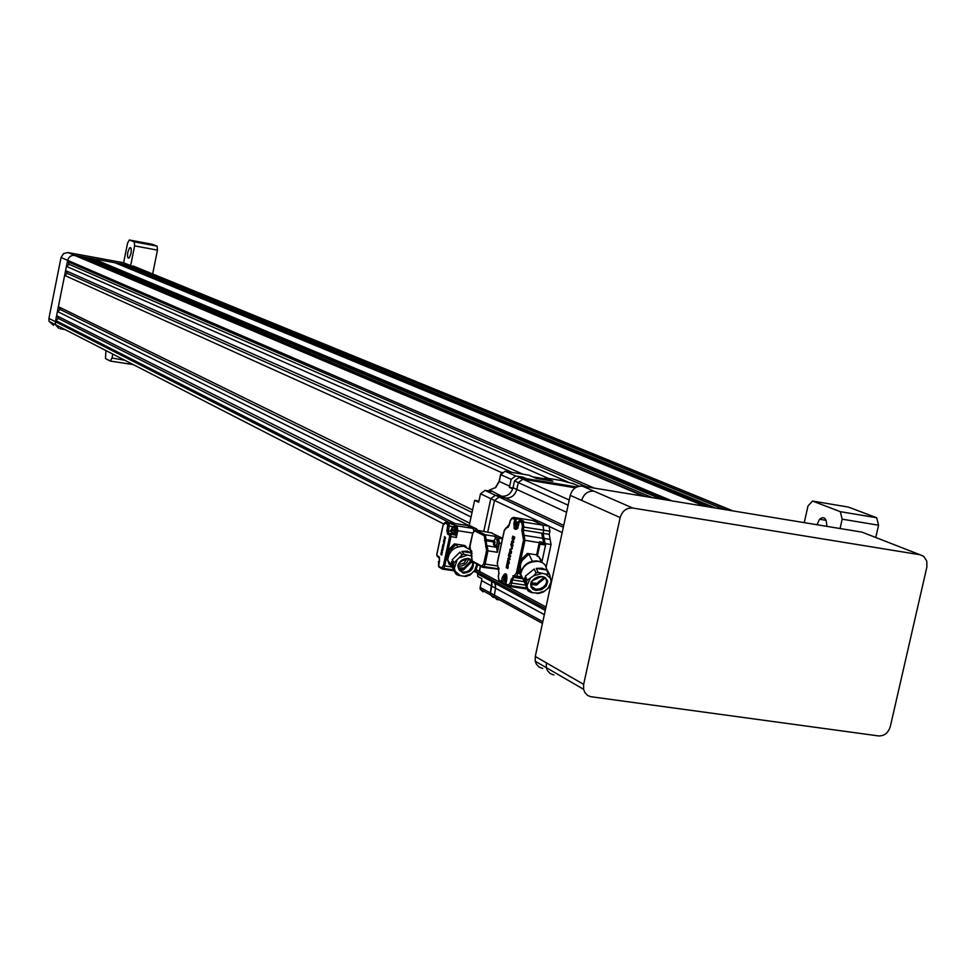 <?xml version="1.0" encoding="UTF-8"?>
<svg xmlns="http://www.w3.org/2000/svg" width="976" height="976" viewBox="0 0 976 976"><rect width="100%" height="100%" fill="white"/><g stroke="black" fill="none" stroke-linecap="round" stroke-linejoin="round"><path stroke-width="1.46" d="M826.843 526.357C826.562 518.195 824.134 515.816 819.559 519.244L816.949 524.734M130.979 253.492C131.626 248.782 131.15 246.916 129.54 247.904L127.819 252.235C127.161 256.932 127.649 258.799 129.259 257.823L130.979 253.492M542.778 668.499L539.13 667.12L536.434 664.266L535.238 661.228L535.275 656.445L583.648 684.371L583.599 689.312L584.819 692.46L587.589 695.4L590.541 696.657L878.559 735.928C884.354 736.063 888.27 732.952 890.295 726.62L926.883 566.971L926.773 561.102L923.723 556.393L920.026 554.746L632.729 508.032C626.458 507.703 622.273 510.887 620.175 517.573L583.648 684.371M620.175 517.573L570.252 495.344L535.275 656.445M570.252 495.344C572.278 488.891 576.34 485.828 582.428 486.158L632.729 508.032M920.026 554.746L861.942 532.127L582.428 486.158M705.965 506.483L121.39 265.24L122.085 264.057L115.229 262.849M92.818 260.287L93.269 258.786L86.364 257.566M79.471 257.139L80.459 256.432L75.823 255.59L645.234 496.491M58.645 328.278L55.534 324.691L55.4 321.69L55.632 320.494L58.438 318.493L56.596 315.687L57.425 311.478L60.244 309.49L58.389 306.671L64.623 275.403L67.442 273.402L65.587 270.572L66.429 266.363L69.247 264.374L570.118 482.913M60.244 309.49L472.03 512.498M57.425 311.478L471.054 517.024M58.389 306.671L472.567 509.948M64.623 275.403L501.676 472.64M67.442 273.402L512.071 472.408M64.636 275.391L65.599 270.584L522.904 474.19M66.429 266.363L548.268 478.374M69.247 264.374L67.393 261.531L586.552 486.841M67.393 261.531L68.357 258.408L70.187 256.383L72.663 255.358L75.811 255.578M86.193 257.493L80.459 256.432L652.346 497.662M93.269 258.786L115.058 262.776M122.085 264.057L127.758 265.094L724.29 509.496M131.418 266.594L132.346 265.936L731.244 510.631M132.346 265.936L135.591 266.997M62.244 328.131L61.171 328.9M469.737 523.197L56.596 315.675L55.644 320.482L455.048 523.563M58.438 318.493L469.2 525.698M57.438 311.478L58.401 306.684M66.441 266.35L67.405 261.544M60.024 328.705L65.063 329.583M112.801 354.093L112.008 358.046L124.745 360.217M157.465 250.124L134.615 245.879L134.273 241.877L157.099 246.123L157.465 250.124L152.646 273.963M134.615 245.879L130.638 265.618L127.771 265.094M133.285 364.597L110.264 361.071L105.469 358.558L105.945 350.567M53.509 325.35L49.056 321.36L48.922 318.383L61.049 257.493L63.586 253.565L68.015 252.564L643.465 496.198M134.273 241.877L129.332 239.986L127.563 243.158L123.623 262.751L68.015 252.564M129.332 239.986L152.061 244.22L157.099 246.123M804.236 522.648L807.994 505.971L812.52 501.054L840.324 511.68L876.655 517.744L878.571 525.21L875.765 537.52M130.638 265.618L123.623 262.751M110.264 361.071L112.008 358.046M878.571 525.21L842.178 519.171L840.068 528.528M861.942 532.127L864.98 533.311M842.178 519.171L840.324 511.68M812.52 501.054L848.376 507.069L876.655 517.744M535.897 590.456L532.896 589.321L530.956 586.893L530.737 583.855L532.103 580.879L534.909 578.268L538.691 576.67L542.314 576.487L545.425 577.658L547.67 581.611L546.182 586.1L541.558 589.663L535.897 590.456M548.207 573.022L545.133 564.921L542.4 562.579L538.642 561.334C528.602 561.298 522.624 565.555 520.696 574.095L523.929 580.708M528.87 591.005L531.249 592.578L539.533 593.225L543.534 591.944L549.573 587.015L550.842 584.746M527.906 590.578L523.917 580.964L524.527 577.89L526.393 581.867L527.906 590.578M527.186 580.159L525.32 576.182L534.177 569.02L536.068 572.973L533.713 575.803L527.186 580.159L526.393 581.867M538.142 572.375L536.251 568.41L541.912 568.166L546.609 569.996L548.512 573.949L545.718 574.144L538.142 572.375L536.068 572.973M548.109 588.296L551.135 581.83L549.793 575.059L547.878 571.106L549.903 575.364M536.251 568.41L546.609 569.996M525.32 576.182L534.177 569.02M526.04 586.6L524.527 577.89M541.582 573.51L533.713 575.803M530.163 578.67L527.162 585.149M527.76 588.638L532.603 592.81M536.739 593.432L544.571 591.151M545.279 610.366L495.54 583.563L495.552 588.199L491.831 586.173L490.379 592.957L491.819 581.562L495.54 583.563L494.771 581.428L495.552 588.199L494.1 596.836L496.918 599.532L499.773 599.959M546.011 607.023L479.314 571.277L480.473 565.885L479.326 573.119L482.168 575.852L485.267 576.316M569.24 500.017L522.855 479.192L575.328 487.805L522.855 479.192L518.293 482.608L516.829 489.464C514.95 495.466 511.143 498.321 505.409 498.028L499.102 497.016L494.527 500.456L487.78 531.847L494.527 500.456L490.794 498.675L483.803 531.225L490.794 498.675L495.357 495.247L490.794 498.675L480.509 493.795L478.679 502.311L474.629 500.359L469.175 525.783M454.328 533.152L455.682 532.872L456.487 530.895L455.524 527.113M563.725 525.405L501.64 496.259L495.357 495.247L501.64 496.259L489.806 489.964L495.845 487.39L499.297 481.412L509.667 486.182L511.131 479.362L515.67 475.959L523.014 477.166L526.406 478.691L576.816 486.963L519.049 477.484L522.855 479.192L518.293 482.608L516.829 489.464C514.95 495.466 511.143 498.321 505.409 498.028L499.102 497.016L494.527 500.456L538.606 521.391M475.812 569.398L479.314 571.277L479.326 573.119L482.168 575.852M544.352 614.648L495.552 588.199L494.1 596.836L496.918 599.532M535.836 605.279L540.411 605.95M481.607 580.622L481.839 578.707L477.789 576.523L477.532 573.864L491.819 581.562L491.831 586.173L481.607 580.622L480.155 587.357L490.379 592.957L490.379 594.799L493.197 597.483L490.379 594.799L490.379 592.957L542.815 621.7M491.819 581.562L491.05 579.427L491.819 581.562M475.568 569.679L475.629 571.143L478.472 573.864M509.667 486.182L509.35 487.366L512.705 488.915C510.509 494.185 506.825 496.638 501.64 496.259C507.374 496.564 511.168 493.71 513.022 487.719L566.58 512.29M519.049 477.484L514.498 480.887L513.022 487.719M454.487 526.601L455.731 530.834L454.816 533.067L453.035 532.945M452.059 529.175L451.827 528.199L453.547 526.552L452.4 529.504L454.267 530.066L454.047 531.066L452.181 530.505L451.62 531.225L452.339 533.286L451.193 531.847L451.534 529.053M452.132 527.418L451.827 528.199M451.62 531.225L451.815 530.31L454.047 531.066M451.412 529.712L452.498 530.419M452.535 530.285L451.046 529.919M451.412 530.114L451.217 531.029M452.23 528.394L452.4 529.504M573.876 483.925L561.078 480.485M544.34 478.752L545.377 477.898L552.843 481.18L536.471 478.496L528.882 475.178M522.819 478.094L523.014 477.166M509.35 487.366L512.973 487.963M491.294 491.404L485.048 490.391L480.509 493.795M470.444 525.979L476.666 528.955L477.471 530.236M477.532 573.864L477.057 572.387M480.155 587.357L480.155 589.175L482.961 591.846M488.378 579.707L490.672 580.94M474.629 500.359L478.96 501.042M548.915 480.534L545.059 478.862M489.049 490.342L489.806 489.964M476.068 572.229L473.738 571.509M444.507 522.965L446.032 522.148L457.073 525.893L472.982 528.382L473.946 530.846L472.982 528.382L467.236 525.478L472.982 528.382L476.666 528.955M506.764 579.707L505.007 579.341L505.531 582.44L504.324 580.927L504.629 577.975L502.286 577.463L501.432 581.428L498.956 580.11L498.333 576.291L499.004 573.168L497.333 563.03L504.324 530.566L509.606 523.929L510.289 520.794L512.278 518.293L514.779 519.5L516.414 518.817L520.062 519.403L523.697 521.147L519.293 521.099L521.818 522.892L522.465 526.711L521.782 529.87L523.539 540.07L516.426 572.997L511.058 579.549L510.387 582.709L508.386 585.149L505.885 583.807L506.739 579.829C506.617 572.729 505.129 571.936 502.286 577.463M506.751 575.645L505.434 577.341L505.629 578.512L506.788 578.927M506.593 579.976L505.397 579.549L504.799 580.293M504.519 577.585L506.678 575.34M504.494 578.634L505.69 579.451M505.434 577.341L505.629 578.512M505.263 578.134L504.995 577.109M505.727 579.28L504.165 578.902M504.568 579.11L504.36 580.061M544.998 542.949L543.095 533.372L543.778 530.212L542.876 525.149L532.725 520.464L538.837 521.428M521.672 576.169L519.574 573.632L518.659 569.545L524.954 540.436L523.197 530.236L523.88 527.077L543.778 530.212L543.095 533.372L549.244 534.336L550.147 539.411L543.986 538.447M546.206 566.873L551.05 544.51L550.147 539.411M549.244 534.336L549.927 531.188L549.024 526.113L539.325 521.513M439.249 561.151L439.554 559.614M439.041 562.139L438.395 561.773L439.041 561.078M439.566 559.492L439.334 560.224M438.919 562.127L438.724 563.03L438.566 561.932M518.305 525.686L516.658 525.271L516.743 528.175L515.609 524.71L516.28 523.929M516.914 524.075L516.658 523.051L518.463 521.318L517.097 523.258L517.292 524.417L518.5 524.82M518.268 525.869L517.06 525.466L516.45 526.235M516.975 522.245L516.658 523.051M516.145 524.637L517.341 525.381M517.097 523.258L517.292 524.417M517.378 525.234L515.816 524.856M516.219 525.051L516.011 526.015M473.214 562.03C474.116 568.776 470.798 572.497 463.283 573.168L463.185 573.156C455.194 566.812 456.866 561.859 468.187 558.321L471.481 559.712M470.005 549.744L463.746 546.267C454.145 546.401 448.826 551.037 447.764 560.175L451.559 567.105M456.341 573.949L458.256 575.328L465.772 576.474L470.078 574.998L476.288 568.788L477.069 564.494M455.633 573.62L451.217 565.067L451.546 561.615L453.547 564.445L455.633 573.62M454.169 562.627L452.169 559.797L460.013 552.123L462.026 554.929L454.169 562.627L453.547 564.445M471.884 556.064L463.942 554.258L461.916 551.452L467.26 551.111L472.067 553.294M471.603 552.806L470.835 550.989M470.542 550.501L469.956 546.365L472.774 533.238L474.653 530.834L484.194 535.665L484.791 539.362L493.905 540.924M453.633 570.789L451.546 561.615M461.916 551.452L471.823 552.977M452.169 559.797L460.013 552.123M456.866 560.785L454.511 567.678M464.198 576.279L471.432 573.766M474.568 570.704L476.922 563.994M467.26 555.185L460.001 557.711M502.555 538.264L492.49 533.518M496.564 547.341L486.731 545.669L496.564 547.341L497.382 552.282L499.358 543.107L498.541 538.166L494.734 536.263L485.353 534.799L475.8 529.968L492.404 533.079M494.734 536.263L495.735 538.63M483.083 567.385L499.041 569.252M470.542 550.025L472.286 561.078L481.827 566.141L483.742 563.75L486.597 550.476L484.791 539.362M454.926 534.226L456.353 533.628L457.366 531.151L456.134 526.381M453.767 533.286L455.804 533.543L456.817 531.066L456.707 527.174L455.036 526.601M544.23 577.365L545.401 578.219L543.327 578.036L537.874 582.452L537.544 584.551L535.543 584.307L535.543 583.123L531.322 583.062M506.605 566.068L506.434 567.788L507.3 565.128L507.264 568.056L507.813 565.47M506.8 566.092L506.898 565.238M507.069 568.032L507.654 565.311L507.471 568.41L508.374 566.885L507.398 564.226M510.021 553.099L509.862 551.05L508.716 554.563L511.253 553.526L509.801 553.197L509.862 551.05M508.716 554.563L511.253 553.526M512.266 548.841L512.29 547.792L509.814 549.476L511.217 552.794L511.619 551.806L510.485 549.586L512.266 548.841L512.29 547.792M511.217 552.794L511.619 551.806M508.63 564.189L509.313 562.749L508.557 559.76M508.716 564.201L509.118 562.725L507.74 560.139L507.044 563.591L508.423 560.675M514.401 538.02L514.791 537.154L512.681 536.166L512.485 537.068L514.401 538.02L514.596 537.117L512.681 536.166M514.413 538.85L512.315 537.874L512.119 538.776L513.364 539.399L511.497 541.656L513.413 542.619L513.791 541.741L512.644 541.168L514.413 538.85L512.315 537.874M513.413 542.619L513.791 541.741M510.729 555.942L508.63 554.941L508.435 555.844L509.679 556.479L507.813 558.723L509.728 559.699L510.106 558.833L508.96 558.235L510.729 555.942L508.63 554.941M509.728 559.699L510.106 558.833M511.583 547.451L513.01 545.584L512.241 542.68M507.862 564.372L506.776 564.445L506.239 567.764M507.666 564.348L508.374 566.885M507.813 568.581L508.179 566.861M511.058 553.49L510.716 552.794M510.485 549.586L512.071 548.805M511.436 551.782L510.289 549.561M508.057 560.932L508.447 564.25M507.874 560.895L507.447 563.103M512.644 541.168L513.949 539.655M513.608 541.717L512.449 541.131M508.96 558.235L510.265 556.747M509.923 558.797L508.777 558.211M512.815 545.56L512.229 547.024L510.79 544.779L511.412 543.059L513.01 545.584M505.873 583.343L502.603 582.855L501.432 581.428M506.251 584.478L505.885 583.807M511.18 546.084L511.534 543.827L512.522 544.279L512.119 546.279L511.18 546.084M549.927 531.188L543.778 530.212L542.876 525.149L533.213 520.537L513.461 517.402L512.278 518.293M532.506 561.688L528.882 554.075L521.94 560.688L520.72 560.041L527.382 553.441L536.641 554.868L539.423 541.814L539.96 544.169L537.337 556.296L536.641 554.868M521.94 560.688L520.367 564.97L520.818 572.875M539.423 541.814L543.681 542.473L542.632 538.24L524.075 535.336L522.88 536.239M543.095 533.372L541.741 533.152L542.632 538.24M520.062 519.403L519.818 520.562M511.729 546.536L512.107 543.595M543.681 542.473L545.291 543.742L539.691 542.876M519.537 577.499L519.378 578.231M514.413 575.462L515.145 576.657L516.768 575.95L517.841 573.376L520.757 573.339M531.078 584.343L536.227 585.112M528.882 554.075L527.382 553.441M537.337 556.296L538.728 556.515L541.412 562.103M512.9 575.767L514.425 575.999M539.728 542.9L545.34 543.766L545.56 545.047L542.229 560.431L541.521 560.322M541.924 561.298L538.728 556.515M539.118 576.706L534.067 579.049M536.91 584.734L536.898 583.538L535.543 583.123M537.874 582.452L537.544 584.551M544.12 577.853L543.327 578.036M532.432 580.683L541.241 576.548M544.608 578.402L538.252 583.526M535.543 584.307L531.53 584.404M539.252 561.444L537.434 561.005C530.236 560.639 525.076 563.494 521.965 569.557M467.028 558.528L463.917 563.164L458.525 564.64M470.09 560.48L470.188 561.871L471.53 561.895L471.432 560.505L470.09 560.48L470.237 559.443M470.188 561.871L469.383 562.53L470.615 562.884L465.003 568.386L464.552 567.251L469.383 562.53M464.552 567.251L463.954 568.117L462.404 568.008L462.502 569.252L458.842 569.435L463.197 570.094M458.293 567.959L462.404 568.008M458.195 566.312C463.49 566.287 466.992 563.774 468.7 558.784M471.957 536.532L469.078 548.756M447.74 559.59L446.837 559.443M449.265 564.494L446.557 557.394L448.094 550.183L454.401 543.888L464.844 545.499L466.369 547.011M457.073 525.893L457.817 530.712L456.365 537.532L455.987 535.104L450.607 534.275L450.985 536.69L448.094 550.183L449.302 550.793L447.935 557.442M441.774 553.453L441.701 555.088M441.298 554.783L441.25 553.685M440.847 554.636L441.164 552.733L442.104 554.136M443.543 546.096L442.262 547.085L443.543 546.096M443.36 546.072L442.909 545.072L443.067 546.206M444.3 543.827L443.324 544.254L443.812 546.096L442.897 544.462L444.239 543.217M441.311 552.245L441.713 550.257L442.25 552.611M442.189 550.074L442.262 552.648M445.459 538.398L444.3 537.544L445.52 538.118L444.544 539.447L445.056 540.289L444.544 539.447M443.372 548.158L442.213 547.304L443.433 547.878L442.457 549.195L442.97 550.049L442.457 549.195M444.275 540.314L444.714 541.973L443.897 543.01M436.894 554.331L437.041 555.649L438.98 556.698L439.529 560.334L438.688 566.324L441.579 567.91L443.409 565.568L449.655 536.336L456.365 537.532M464.844 545.499L465.772 546.78M454.401 543.888L456.146 544.486L449.302 550.793M454.304 524.478L454.731 526.54M453.62 533.408L455.987 535.104M457.805 546.792L456.146 544.486M441.64 552.672L441.908 554.112M442.909 545.072L442.262 547.085M443.934 545.523L443.324 544.254M443.141 544.23L444.117 543.791M441.774 550.696L442.287 552.623M444.507 536.58L445.434 537.63M444.361 539.411L445.276 538.374M444.3 537.544L444.861 538.423L443.836 539.716L444.873 540.253M442.274 549.171L443.287 548.366M442.213 547.304L442.775 548.183L441.75 549.464L442.787 550.013M443.433 541.497L443.799 540.497L444.202 542.79L443.433 541.497M443.641 542.241L444.202 540.838M471.53 561.895L470.615 562.884M471.347 562.457L470.103 562.091M463.954 568.117L464.393 569.252L465.003 568.386M464.393 569.252L462.502 569.252M463.807 569.459L463.71 568.203M449.558 562.713L450.79 564.47M495.076 546.914L493.954 540.826L494.698 539.374C496.662 537.935 497.431 539.362 497.016 543.644L495.076 546.914L493.429 544.144M496.735 539.252L498.565 539.801L498.821 543.254L497.65 546.462L495.613 546.584M494.039 543.681L493.429 542.632L494.478 540.753L495.076 542.607L494.039 543.681M493.429 542.632L494.991 542.985L493.6 542.778M61.049 257.493L594.311 488.11M86.144 257.481L661.02 499.09M92.549 259.64L664.363 499.639M92.622 259.287L666.876 500.054M93.318 258.786L671.964 500.883M115.009 262.764L704.953 506.312M121.366 264.923L708.039 506.812M121.439 264.557L710.601 507.239M122.134 264.069L715.774 508.093M133.492 266.143L732.976 510.924M48.922 318.383L449.582 522.709M875.252 537.312L878.302 538.508M553.892 674.977L550.232 673.599L547.512 670.719L546.316 667.657L546.353 662.838M593.945 491.16C587.808 490.843 583.721 493.929 581.684 500.432M542.205 576.67L545.645 578.463L546.853 581.781C545.706 586.93 542.107 589.516 536.044 589.553L532.359 587.796L531.066 584.38C532.225 579.232 535.824 576.645 541.887 576.609M531.456 586.454L535.922 589.333C541.985 589.309 545.596 586.722 546.743 581.562L545.56 584.819L542.949 587.393L539.472 588.955L535.836 589.223M528.004 590.687L529.187 591.688M535.702 589.211L533.518 588.552M549.793 575.059L548.512 573.949M545.718 574.144L550.549 578.341M562.164 532.591L549.549 526.601M563.323 527.26L485.048 490.391M568.117 505.19L514.498 480.887M453.669 526.515L454.328 526.503L454.987 530.724L454.072 532.945L452.388 533.03M572.412 483.291L579.134 486.219M561.285 480.521L545.377 477.898M529.09 475.214L505.251 471.286L515.67 475.959M505.031 471.249L500.749 474.653L511.131 479.362M502.067 472.311L500.566 474.519L499.334 481.229M470.908 526.052L446.032 522.148L443.08 525.283M495.32 487.841L499.114 481.29L500.786 474.482M545.157 478.887L532.762 476.837M545.133 543.583L551.05 544.51M522.465 526.711L523.88 527.077L523.014 522.001L549.024 526.113M518.537 521.306L519.256 521.269M468.004 558.626L471.75 560.797M472.164 561.432L472.884 563.86C472.262 569.362 469.053 572.192 463.258 572.339L459.672 570.57L458.159 567.056C458.793 561.554 462.002 558.723 467.797 558.589M459.123 569.886L463.124 572.18C468.931 572.046 472.14 569.215 472.762 563.701L472.433 561.615L482.059 567.032M455.682 573.668L456.927 574.766M463.942 554.258L462.026 554.929M460.245 575.694L455.353 571.35M472.53 561.981L472.823 563.774M472.689 565.226L469.371 570.326L466.699 571.753L463.112 572.168M502.445 538.776L498.541 538.166M499.358 543.107L501.444 543.425M497.211 565.946L485.109 564.116L487.963 550.842L497.382 552.282M474.214 530.798L475.8 529.968L474.653 530.834M485.572 546.548L486.731 545.669L486.158 539.716L485.353 534.799L484.194 535.665M485.999 546.767L487.158 545.889L487.963 550.842L486.597 550.476M498.968 568.91L484.059 566.653L481.827 566.605L482.559 567.3L484.059 566.653L485.109 564.116L483.742 563.75M473.006 562.225L481.827 566.141M471.701 557.381L472.286 561.078M470.944 550.244L471.859 551.525M484.572 540.375L493.49 541.912M471.213 551.172L471.92 556.369M471.945 556.259L471.725 557.272M517.048 529.004L516.206 529.029L515.328 523.856L513.925 523.49C514.047 530.541 515.548 531.273 518.427 525.674L519.281 521.672M514.779 519.5L513.925 523.49M516.267 524.002L515.328 523.856L516.414 518.817L513.461 517.402L511.778 518.268M508.276 527.174L506.3 528.077M507.483 527.186L505.812 528.053M498.919 568.166L497.967 566.824M499.688 581.293L502.006 582.538M502.603 582.855L504.775 575.206L506.642 574.681M506.276 575.437L504.702 574.474C506.52 573.583 507.178 575.34 506.654 579.732L506.739 579.829M505.69 584.185L508.386 585.624L510.729 585.649L509.118 586.344L508.386 585.149M506.178 584.77L508.606 586.064M526.723 588.04L510.729 585.649L511.79 583.087L510.387 582.709M524.893 585.051L511.79 583.087L512.473 579.927L511.058 579.549M523.929 581.647L512.473 579.927L513.535 577.353L514.864 576.56M520.159 569.63L518.659 569.545L517.841 573.376L516.426 572.997M539.277 542.668L523.539 540.07M541.741 533.152L521.782 529.87M520.037 520.562L523.014 522.001L521.818 522.892M513.901 528.199L515.645 528.467M527.186 589.04L509.704 586.43M515.718 576.743L522.416 577.755M545.56 545.047L539.96 544.169M504.677 574.669L506.556 574.949M505.922 573.937L505.129 573.815M436.87 554.441L443.067 525.381M437.041 555.649L437.419 556.308M447.935 557.479L446.557 557.394L444.739 565.921L451.522 566.946M472.713 533.042L457.817 530.712M444.885 523.002L447.789 524.49L446.947 530.493L447.508 534.116L449.46 535.129L449.655 536.336M437.76 556.784L439.188 557.564M453.608 570.753L442.811 569.13M441.774 568.764L438.688 566.775L442.287 569.057L443.714 568.435L452.852 569.813M443.409 565.568L444.739 565.921L443.714 568.435L441.579 567.91M447.789 524.49L448.936 523.636L449.302 526.04L452.998 526.625M438.98 556.698L439.59 557.808M447.972 525.698L449.302 526.04L448.277 530.846L446.947 530.493M447.508 534.116L448.655 533.262L448.277 530.846L450.961 531.261M449.46 535.129L450.607 534.275L448.655 533.262L454.023 534.092M438.688 566.324L438.529 564.994M438.505 565.116L439.444 560.261M826.099 520.318L819.559 519.244M131.016 248.172L129.54 247.904M92.561 259.958L662.387 499.309M49.056 321.36L443.494 523.856M583.599 689.312L535.238 661.228M531.066 584.38L531.09 584.258C529.98 581.342 533.701 578.805 542.241 576.621C546.621 578.658 548.17 580.342 546.877 581.659L546.743 581.562M520.696 574.095L523.917 580.964M549.573 587.015L550.757 585.112M531.249 592.578L527.992 590.102M537.849 593.567L543.534 591.944M480.155 589.175L542.449 623.408M475.629 571.143L545.633 608.756M455.682 532.872L455.011 532.762M451.668 532.371L454.816 533.067M451.193 531.847L450.875 529.773M504.836 581.464L506.154 582.038M504.324 580.927L503.958 578.731M504.226 577.633L505.348 576.267M438.688 563.811L438.395 561.773M516.499 527.418L518.024 528.016M515.987 526.881L515.609 524.71M472.262 561.273L468.077 558.553C460.269 560.968 456.963 563.799 458.159 567.056M447.764 560.175L451.217 565.067M458.256 575.315L455.731 573.327M465.772 576.474L470.078 574.998M476.288 568.788L477.313 566.08M471.835 567.507L472.762 563.701M469.871 546.279L472.689 533.164L474.348 530.627M469.871 546.292L470.542 550.488M508.984 525.918L510.192 520.72L511.888 518.122M504.238 530.48L505.922 527.894M504.238 530.493L497.248 562.932M501.615 582.001L498.956 580.586L498.236 576.206L498.907 573.083L497.248 562.945M506.642 579.744L505.702 584.148M521.94 576.731L514.413 575.938L513.535 577.353L522.88 578.768M519.281 521.184L517.768 527.723M521.062 571.777L520.184 569.899L520.781 573.132M520.806 572.961L519.256 572.729M506.178 574.205L504.897 574.01M444.629 522.782L442.982 525.308L436.784 554.356L437.053 556.1L438.98 557.15L439.444 560.248M495.967 546.206L497.65 546.462"/></g></svg>
